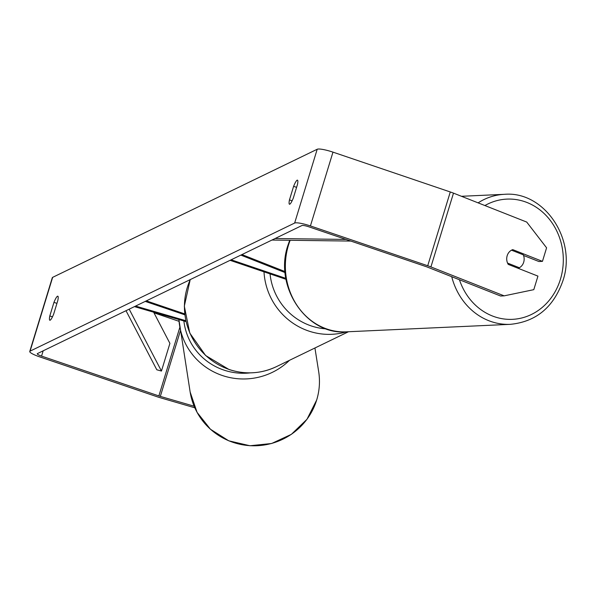 <?xml version="1.0" encoding="UTF-8"?>
<svg xmlns="http://www.w3.org/2000/svg" width="595" height="595" viewBox="0 0 595 595"><rect width="100%" height="100%" fill="white"/><g stroke="black" fill="none" stroke-linecap="round" stroke-linejoin="round"><path stroke-width="0.89" d="M184.822 314.822L145.247 301.39M184.71 313.9L146.325 300.869M134.448 306.618L186.019 321.612M135.556 306.083L185.811 320.69M285.86 278.378L231.15 259.799M286.031 279.315L230.072 260.32M241.949 254.571L285.027 271.58M240.841 255.106L285.109 272.592M523.689 262.216A9.788 8.717 -92.6 0 1 519.353 267.743L507.565 263.087A9.788 8.717 -92.6 0 1 507.178 255.694A9.788 8.717 -92.6 0 1 511.514 250.175L523.303 254.831A9.788 8.717 -92.6 0 1 523.689 262.216M517.01 267.847L519.353 267.743M293.32 198.031A9.788 1.726 108.8 0 1 289.802 204.174A9.788 1.726 108.8 0 1 289.475 204.219A9.788 1.726 108.8 0 1 289.46 199.905L293.61 186.332A9.788 1.726 108.8 0 1 297.455 180.151A9.788 1.726 108.8 0 1 297.478 184.457L293.32 198.031M50.151 320.207A9.788 1.726 -71.2 0 0 53.676 314.063L57.827 300.49A9.788 1.726 -71.2 0 0 57.812 296.184A9.788 1.726 -71.2 0 0 53.959 302.364L49.809 315.938A9.788 1.726 -71.2 0 0 49.824 320.244A9.788 1.726 -71.2 0 0 50.151 320.207M194.141 406.214L160.33 396.389A5.868 0.989 17 0 1 158.865 395.928L41.561 356.1A5.868 0.989 17 0 1 37.24 353.757A5.868 0.989 17 0 1 37.381 353.616L301.94 225.527A5.868 0.989 17 0 1 308.701 226.762L426.005 266.59A5.868 0.989 17 0 1 427.374 267.088L500.603 296.012L504.151 295.849L533.797 289.661L537.939 276.117L508.227 264.381A9.788 8.717 -92.6 0 1 512.734 249.625L542.454 261.361L546.589 247.817L526.716 222.061L453.487 193.137L430.921 266.924L504.151 295.849M194.818 407.791L160.561 397.832A13.7 2.306 17 0 1 157.147 396.761L39.843 356.926A13.7 2.306 17 0 1 29.75 351.466A13.7 2.306 17 0 1 30.085 351.139L294.644 223.051A13.7 2.306 17 0 1 310.419 225.929L427.723 265.757A13.7 2.306 17 0 1 430.921 266.924M29.75 351.466L52.308 277.679A13.7 2.306 17 0 1 52.643 277.352L317.202 149.256A13.7 2.306 17 0 1 332.977 152.134L450.281 191.969A13.7 2.306 17 0 1 453.487 193.137M523.548 255.456L538.906 261.525L542.454 261.361M179.058 321.33L153.979 312.814M56.942 303.376L53.959 302.364M52.464 316.838L49.809 315.938M296.593 187.343L293.61 186.332M292.108 200.805L289.46 199.905M153.659 312.204L169.91 343.382L161.453 371.049L156.797 369.77L126.006 310.702M161.453 371.049L129.189 309.162M346.007 239.428L275.113 238.513M350.857 241.072L271.93 240.053M451.724 276.705A65.071 57.99 87.4 0 0 510.421 324.327C536.11 321.731 553.595 307.228 562.892 280.803C577.105 239.904 544.44 190.817 504.478 194.32A65.071 57.99 87.4 0 0 478.105 202.865M484.918 205.55A60.177 53.632 -92.6 0 1 544.641 214.022A60.177 53.632 -92.6 0 1 560.431 279.271A60.177 53.632 -92.6 0 1 510.465 319.389A60.177 53.632 -92.6 0 1 459.444 279.754M289.691 240.283L287.921 245.348C273.707 286.24 306.373 335.335 346.335 331.832A65.071 57.99 -92.6 0 1 288.478 245.147A65.071 57.99 -92.6 0 1 290.159 240.291M317.202 149.256L294.644 223.051M52.643 277.352L30.085 351.139M43.182 350.805L41.561 356.1M179.869 327.228L158.865 395.928M180.419 330.679L160.33 396.389M332.977 152.134L310.419 225.929M450.281 191.969L427.723 265.757M316.696 399.937A65.071 63.925 -9 0 0 318.682 371.644C320.17 381.239 319.508 390.692 316.689 400.004L306.983 419.282L291.379 434.343L271.625 443.506L249.945 445.744L228.763 440.813L210.451 429.248L197.071 412.357L190.147 392.023A65.071 63.925 -9 0 0 249.93 445.662A65.071 63.925 -9 0 0 316.696 399.937M289.49 360.31A65.071 63.925 171 0 1 223.422 375.862A65.071 63.925 171 0 1 179.549 325.212A65.071 63.925 171 0 1 178.917 319.545L190.147 392.023M183.892 320.988A60.177 59.121 -9 0 0 250.346 372.864M190.303 279.576A65.071 63.107 64.2 0 0 229.172 369.48A65.071 63.107 64.2 0 0 276.281 366.706C260.997 373.839 245.244 374.768 229.008 369.502L205.61 355.505L189.775 333.059L184.316 306.172L190.214 279.613M346.491 331.824A65.071 63.107 -115.8 0 1 308.619 331.006A65.071 63.107 -115.8 0 1 263.994 271.833M270.048 273.893A60.177 58.362 64.2 0 0 311.103 325.874A60.177 58.362 64.2 0 0 326.32 328.879M346.335 331.832L510.421 324.327M461.46 196.291L504.478 194.32M314.933 347.993L318.682 371.644M348.521 331.727L276.281 366.706"/></g></svg>
